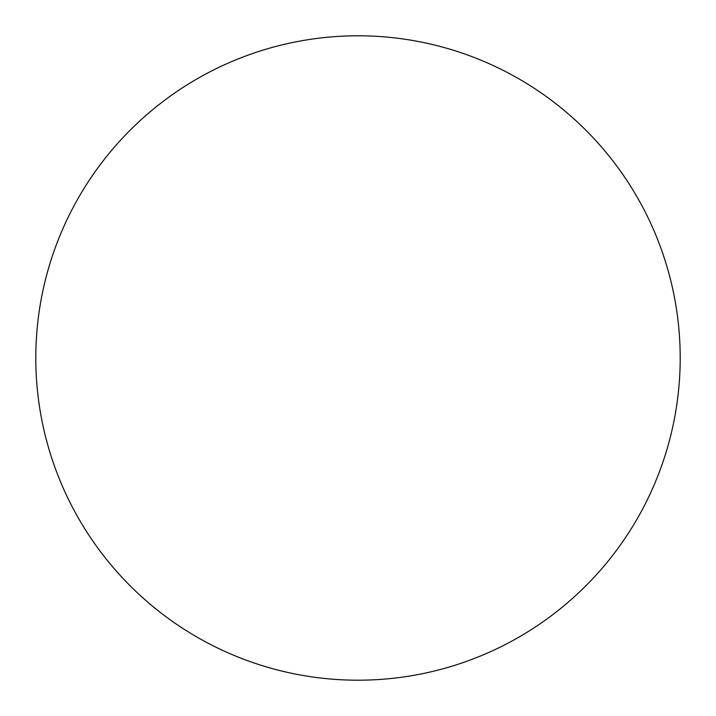 <?xml version="1.0" encoding="UTF-8"?>
<svg xmlns="http://www.w3.org/2000/svg" width="716" height="716" viewBox="0 0 716 716"><rect width="100%" height="100%" fill="white"/><g stroke="black" fill="none" stroke-linecap="round" stroke-linejoin="round"><path stroke-width="1.07" d="M680.2 358A322.2 322.2 0 0 1 358 680.2A322.2 322.2 0 0 1 35.8 358A322.2 322.2 0 0 1 358 35.8A322.2 322.2 0 0 1 680.2 358"/></g></svg>
